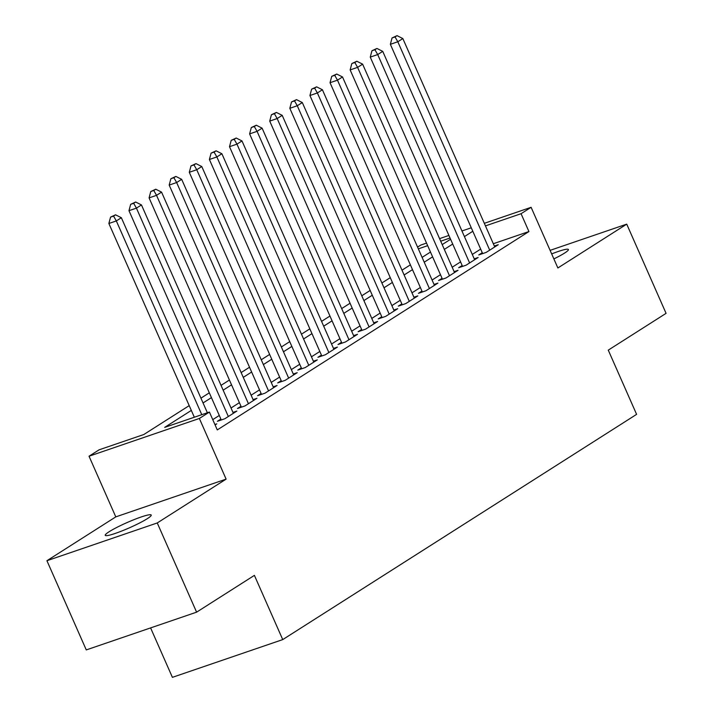 <?xml version="1.0" encoding="UTF-8"?>
<svg xmlns="http://www.w3.org/2000/svg" width="713" height="713" viewBox="0 0 713 713"><rect width="100%" height="100%" fill="white"/><g stroke="black" fill="none" stroke-linecap="round" stroke-linejoin="round"><path stroke-width="1.07" d="M553.867 258.908A25.124 2.879 -23.8 0 0 564.509 253.124A25.124 2.879 -23.8 0 0 568.413 249.514A25.124 2.879 -23.8 0 0 551.666 253.917M109.142 531.729A25.124 2.879 -23.8 0 0 105.239 535.338A25.124 2.879 -23.8 0 0 122.057 530.9A25.124 2.879 -23.8 0 0 147.315 518.672A25.124 2.879 -23.8 0 0 151.218 515.062A25.124 2.879 -23.8 0 0 134.401 519.492A25.124 2.879 -23.8 0 0 109.142 531.729M417.568 247.108L420.786 245.058L426.526 243.097M150.595 627.903L172.403 677.35L282.731 639.597L636.602 414.36L608.269 350.136L666.076 313.346L626.727 224.14L550.097 250.361M282.731 639.597L254.398 575.373L196.601 612.164L86.273 649.917L46.924 560.712L157.252 522.959L226.119 479.127L199.364 418.469L89.036 456.222L99.089 449.823L143.812 434.52L189.203 405.626M226.119 479.127L115.791 516.88L46.924 560.712M115.791 516.88L89.036 456.222M196.601 612.164L157.252 522.959M482.264 252.696L478.744 254.933L486.204 252.384L498.262 244.711L494.35 246.047M462.158 265.494L458.637 267.731L466.097 265.183L478.156 257.5L474.243 258.846M442.051 278.293L438.531 280.53L445.99 277.981L458.049 270.298L454.136 271.644M421.944 291.091L418.424 293.328L425.884 290.779L437.942 283.097L434.03 284.442M401.838 303.89L398.317 306.127L405.777 303.578L417.836 295.895L413.923 297.232M381.731 316.679L378.211 318.925L385.671 316.376L397.729 308.693L393.817 310.03M361.625 329.477L358.104 331.723L365.564 329.165L377.623 321.492L373.71 322.829M341.518 342.276L338.007 344.522L345.457 341.964L357.525 334.29L353.603 335.627M321.411 355.074L317.9 357.311L325.351 354.762L337.418 347.088L333.497 348.425M301.305 367.872L297.793 370.109L305.244 367.56L317.312 359.887L313.39 361.224M281.198 380.671L277.687 382.908L285.138 380.359L297.205 372.685L293.284 374.022M261.101 393.469L257.58 395.706L265.031 393.157L277.099 385.475L273.177 386.82M240.994 406.267L237.474 408.504L244.924 405.955L256.992 398.273L253.07 399.619M220.887 419.066L217.367 421.303L224.818 418.754L236.885 411.071L232.973 412.417M191.325 410.421L164.685 427.372L209.417 412.069L217.287 429.912L528.93 231.547L493.325 243.73M480.678 249.095L472.3 254.434M460.571 261.894L452.194 267.232M440.465 274.692L432.087 280.031M420.358 287.491L411.98 292.829M400.251 300.289L391.874 305.619M380.145 313.087L371.767 318.417M360.038 325.886L351.661 331.215M339.932 338.684L331.554 344.014M319.825 351.482L311.447 356.812M299.718 364.272L291.341 369.61M279.612 377.07L271.234 382.409M259.505 389.868L251.128 395.207M239.408 402.667L231.021 408.005M219.301 415.465L212.75 419.636M215.094 424.939L216.779 423.87L214.907 424.511M484.323 223.321L531.114 207.314L557.869 267.972L626.727 224.14M531.114 207.314L521.06 213.713L485.455 225.887M528.93 231.547L521.06 213.713M209.417 412.069L199.364 418.469M439.573 238.632L448.905 235.442M461.953 230.976L471.275 227.786M450.037 238.008L440.714 241.199M427.666 245.664L418.335 248.855M200.932 398.166L209.31 392.827M221.039 385.368L229.417 380.029M241.146 372.569L249.523 367.231M261.252 359.771L269.63 354.432M281.359 346.973L289.736 341.634M301.465 334.174L309.843 328.845M321.572 321.376L329.95 316.046M341.679 308.577L350.056 303.248M361.785 295.779L370.163 290.449M381.892 282.981L390.269 277.651M401.989 270.191L410.376 264.853M422.096 257.393L430.483 252.054M442.203 244.595L450.589 239.256M472.808 231.262L464.43 236.591M452.702 244.051L444.324 249.39M432.595 256.849L424.217 262.188M412.488 269.648L404.111 274.986M392.382 282.446L384.004 287.785M372.275 295.244L363.897 300.583M352.169 308.043L343.791 313.372M332.062 320.841L323.684 326.171M311.955 333.639L303.578 338.969M291.849 346.438L283.471 351.767M271.751 359.236L263.364 364.566M251.644 372.026L243.258 377.364M231.538 384.824L223.151 390.163M211.431 397.622L203.045 402.961M201.779 414.681L116.326 220.932L121.353 217.732L207.376 412.765M194.328 417.23L108.866 223.481L116.326 220.932L113.554 216.092L115.559 214.818L110.568 217.117L113.554 216.092M110.568 217.117L108.866 223.481M121.353 217.732L115.559 214.818M228.338 416.517L136.433 208.134L141.459 204.934L233.365 413.317M221.28 419.966L128.973 210.683L136.433 208.134L133.661 203.294L135.666 202.02L130.675 204.319L133.661 203.294M130.675 204.319L128.973 210.683M141.459 204.934L135.666 202.02M248.445 403.718L156.539 195.335L161.566 192.136L253.471 400.519M241.386 407.168L149.079 197.884L156.539 195.335L153.767 190.496L155.773 189.221L150.782 191.521L153.767 190.496M150.782 191.521L149.079 197.884M161.566 192.136L155.773 189.221M268.551 390.92L176.646 182.537L181.672 179.337L273.578 387.72M261.493 394.369L169.186 185.086L176.646 182.537L173.865 177.706L175.879 176.423L170.888 178.722L173.865 177.706M170.888 178.722L169.186 185.086M181.672 179.337L175.879 176.423M288.658 378.122L196.752 169.739L201.779 166.539L293.685 374.922M281.599 381.571L189.293 172.288L196.752 169.739L193.972 164.908L195.986 163.625L190.995 165.924L193.972 164.908M190.995 165.924L189.293 172.288M201.779 166.539L195.986 163.625M308.765 365.323L216.859 156.94L221.886 153.741L313.791 362.124M301.706 368.773L209.399 159.489L216.859 156.94L214.078 152.11L216.092 150.826L211.101 153.126L214.078 152.11M211.101 153.126L209.399 159.489M221.886 153.741L216.092 150.826M328.871 352.525L236.966 144.142L241.992 140.942L333.898 349.325M321.813 355.974L229.506 146.691L236.966 144.142L234.185 139.311L236.199 138.028L231.208 140.327L234.185 139.311M231.208 140.327L229.506 146.691M241.992 140.942L236.199 138.028M348.978 339.727L257.072 131.344L262.099 128.144L354.005 336.527M341.919 343.176L249.612 133.892L257.072 131.344L254.291 126.513L256.306 125.23L251.315 127.529L254.291 126.513M251.315 127.529L249.612 133.892M262.099 128.144L256.306 125.23M369.084 326.928L277.17 118.545L282.196 115.346L374.111 323.729M362.026 330.377L269.719 121.103L277.17 118.545L274.398 113.715L276.412 112.431L271.421 114.74L274.398 113.715M271.421 114.74L269.719 121.103M282.196 115.346L276.412 112.431M389.191 314.13L297.276 105.747L302.303 102.547L394.218 310.93M382.132 317.579L289.826 108.305L297.276 105.747L294.505 100.916L296.519 99.642L291.528 101.941L294.505 100.916M291.528 101.941L289.826 108.305M302.303 102.547L296.519 99.642M409.298 301.332L317.383 92.957L322.41 89.758L414.324 298.132M402.239 304.79L309.932 95.506L317.383 92.957L314.611 88.118L316.625 86.843L311.634 89.143L314.611 88.118M311.634 89.143L309.932 95.506M322.41 89.758L316.625 86.843M429.404 288.533L337.49 80.159L342.516 76.959L434.431 285.343M422.346 291.991L330.039 82.708L337.49 80.159L334.718 75.32L336.732 74.045L331.732 76.344L334.718 75.32M331.732 76.344L330.039 82.708M342.516 76.959L336.732 74.045M449.502 275.744L357.596 67.361L362.623 64.161L454.529 272.544M442.452 279.193L350.145 69.91L357.596 67.361L354.824 62.521L356.839 61.247L351.839 63.546L354.824 62.521M351.839 63.546L350.145 69.91M362.623 64.161L356.839 61.247M469.609 262.945L377.703 54.562L382.729 51.363L474.635 259.746M462.559 266.395L370.252 57.111L377.703 54.562L374.931 49.723L376.945 48.448L371.945 50.748L374.931 49.723M371.945 50.748L370.252 57.111M382.729 51.363L376.945 48.448M489.715 250.147L397.809 41.764L402.836 38.564L494.742 246.948M482.656 253.596L390.359 44.313L397.809 41.764L395.038 36.933L397.043 35.65L392.052 37.949L395.038 36.933M392.052 37.949L390.359 44.313M402.836 38.564L397.043 35.65"/></g></svg>
